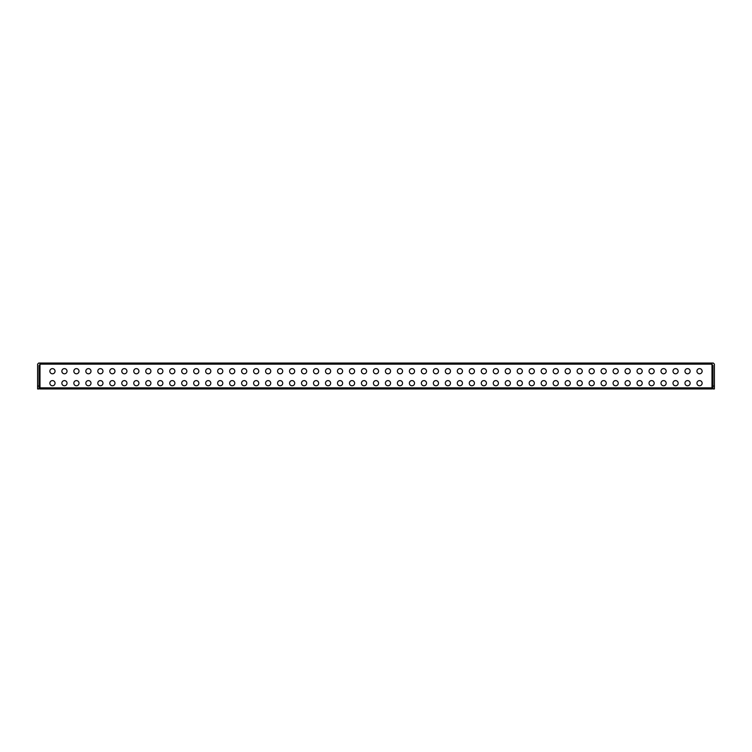 <?xml version="1.0" encoding="UTF-8"?>
<svg xmlns="http://www.w3.org/2000/svg" width="752" height="752" viewBox="0 0 752 752"><rect width="100%" height="100%" fill="white"/><g stroke="black" fill="none" stroke-linecap="round" stroke-linejoin="round"><path stroke-width="1.13" d="M52.461 368.621A2.585 2.585 0 0 1 54.699 372.503A2.585 2.585 0 0 1 50.215 372.503A2.585 2.585 0 0 1 52.461 368.621M64.446 368.621A2.585 2.585 0 0 1 66.684 372.503A2.585 2.585 0 0 1 62.2 372.503A2.585 2.585 0 0 1 64.446 368.621M76.422 368.621A2.585 2.585 0 0 1 78.669 372.503A2.585 2.585 0 0 1 74.185 372.503A2.585 2.585 0 0 1 76.422 368.621M88.407 368.621A2.585 2.585 0 0 1 90.654 372.503A2.585 2.585 0 0 1 86.17 372.503A2.585 2.585 0 0 1 88.407 368.621M100.392 368.621A2.585 2.585 0 0 1 102.629 372.503A2.585 2.585 0 0 1 98.145 372.503A2.585 2.585 0 0 1 100.392 368.621M112.377 368.621A2.585 2.585 0 0 1 114.614 372.503A2.585 2.585 0 0 1 110.13 372.503A2.585 2.585 0 0 1 112.377 368.621M124.353 368.621A2.585 2.585 0 0 1 126.599 372.503A2.585 2.585 0 0 1 122.115 372.503A2.585 2.585 0 0 1 124.353 368.621M136.338 368.621A2.585 2.585 0 0 1 138.584 372.503A2.585 2.585 0 0 1 134.1 372.503A2.585 2.585 0 0 1 136.338 368.621M148.323 368.621A2.585 2.585 0 0 1 150.569 372.503A2.585 2.585 0 0 1 146.085 372.503A2.585 2.585 0 0 1 148.323 368.621M160.308 368.621A2.585 2.585 0 0 1 162.545 372.503A2.585 2.585 0 0 1 158.061 372.503A2.585 2.585 0 0 1 160.308 368.621M172.293 368.621A2.585 2.585 0 0 1 174.53 372.503A2.585 2.585 0 0 1 170.046 372.503A2.585 2.585 0 0 1 172.293 368.621M184.268 368.621A2.585 2.585 0 0 1 186.515 372.503A2.585 2.585 0 0 1 182.031 372.503A2.585 2.585 0 0 1 184.268 368.621M196.253 368.621A2.585 2.585 0 0 1 198.5 372.503A2.585 2.585 0 0 1 194.016 372.503A2.585 2.585 0 0 1 196.253 368.621M208.238 368.621A2.585 2.585 0 0 1 210.475 372.503A2.585 2.585 0 0 1 206.001 372.503A2.585 2.585 0 0 1 208.238 368.621M220.223 368.621A2.585 2.585 0 0 1 222.46 372.503A2.585 2.585 0 0 1 217.977 372.503A2.585 2.585 0 0 1 220.223 368.621M232.208 368.621A2.585 2.585 0 0 1 234.445 372.503A2.585 2.585 0 0 1 229.962 372.503A2.585 2.585 0 0 1 232.208 368.621M244.184 368.621A2.585 2.585 0 0 1 246.43 372.503A2.585 2.585 0 0 1 241.947 372.503A2.585 2.585 0 0 1 244.184 368.621M256.169 368.621A2.585 2.585 0 0 1 258.415 372.503A2.585 2.585 0 0 1 253.932 372.503A2.585 2.585 0 0 1 256.169 368.621M268.154 368.621A2.585 2.585 0 0 1 270.391 372.503A2.585 2.585 0 0 1 265.907 372.503A2.585 2.585 0 0 1 268.154 368.621M280.139 368.621A2.585 2.585 0 0 1 282.376 372.503A2.585 2.585 0 0 1 277.892 372.503A2.585 2.585 0 0 1 280.139 368.621M292.114 368.621A2.585 2.585 0 0 1 294.361 372.503A2.585 2.585 0 0 1 289.877 372.503A2.585 2.585 0 0 1 292.114 368.621M304.099 368.621A2.585 2.585 0 0 1 306.346 372.503A2.585 2.585 0 0 1 301.862 372.503A2.585 2.585 0 0 1 304.099 368.621M316.084 368.621A2.585 2.585 0 0 1 318.331 372.503A2.585 2.585 0 0 1 313.847 372.503A2.585 2.585 0 0 1 316.084 368.621M328.069 368.621A2.585 2.585 0 0 1 330.307 372.503A2.585 2.585 0 0 1 325.823 372.503A2.585 2.585 0 0 1 328.069 368.621M340.054 368.621A2.585 2.585 0 0 1 342.292 372.503A2.585 2.585 0 0 1 337.808 372.503A2.585 2.585 0 0 1 340.054 368.621M352.03 368.621A2.585 2.585 0 0 1 354.277 372.503A2.585 2.585 0 0 1 349.793 372.503A2.585 2.585 0 0 1 352.03 368.621M364.015 368.621A2.585 2.585 0 0 1 366.262 372.503A2.585 2.585 0 0 1 361.778 372.503A2.585 2.585 0 0 1 364.015 368.621M376 368.621A2.585 2.585 0 0 1 378.237 372.503A2.585 2.585 0 0 1 373.763 372.503A2.585 2.585 0 0 1 376 368.621M387.985 368.621A2.585 2.585 0 0 1 390.222 372.503A2.585 2.585 0 0 1 385.738 372.503A2.585 2.585 0 0 1 387.985 368.621M399.97 368.621A2.585 2.585 0 0 1 402.207 372.503A2.585 2.585 0 0 1 397.723 372.503A2.585 2.585 0 0 1 399.97 368.621A2.585 2.585 0 0 1 402.555 371.206A2.585 2.585 0 0 1 399.97 373.791M411.946 368.621A2.585 2.585 0 0 1 414.192 372.503A2.585 2.585 0 0 1 409.708 372.503A2.585 2.585 0 0 1 411.946 368.621M423.931 368.621A2.585 2.585 0 0 1 426.177 372.503A2.585 2.585 0 0 1 421.693 372.503A2.585 2.585 0 0 1 423.931 368.621M435.916 368.621A2.585 2.585 0 0 1 438.153 372.503A2.585 2.585 0 0 1 433.669 372.503A2.585 2.585 0 0 1 435.916 368.621M447.901 368.621A2.585 2.585 0 0 1 450.138 372.503A2.585 2.585 0 0 1 445.654 372.503A2.585 2.585 0 0 1 447.901 368.621M459.886 368.621A2.585 2.585 0 0 1 462.123 372.503A2.585 2.585 0 0 1 457.639 372.503A2.585 2.585 0 0 1 459.886 368.621M471.861 368.621A2.585 2.585 0 0 1 474.108 372.503A2.585 2.585 0 0 1 469.624 372.503A2.585 2.585 0 0 1 471.861 368.621M483.846 368.621A2.585 2.585 0 0 1 486.093 372.503A2.585 2.585 0 0 1 481.609 372.503A2.585 2.585 0 0 1 483.846 368.621M495.831 368.621A2.585 2.585 0 0 1 498.068 372.503A2.585 2.585 0 0 1 493.585 372.503A2.585 2.585 0 0 1 495.831 368.621M507.816 368.621A2.585 2.585 0 0 1 510.053 372.503A2.585 2.585 0 0 1 505.57 372.503A2.585 2.585 0 0 1 507.816 368.621M519.792 368.621A2.585 2.585 0 0 1 522.038 372.503A2.585 2.585 0 0 1 517.555 372.503A2.585 2.585 0 0 1 519.792 368.621M531.777 368.621A2.585 2.585 0 0 1 534.023 372.503A2.585 2.585 0 0 1 529.54 372.503A2.585 2.585 0 0 1 531.777 368.621M543.762 368.621A2.585 2.585 0 0 1 545.999 372.503A2.585 2.585 0 0 1 541.525 372.503A2.585 2.585 0 0 1 543.762 368.621M555.747 368.621A2.585 2.585 0 0 1 557.984 372.503A2.585 2.585 0 0 1 553.5 372.503A2.585 2.585 0 0 1 555.747 368.621M567.732 368.621A2.585 2.585 0 0 1 569.969 372.503A2.585 2.585 0 0 1 565.485 372.503A2.585 2.585 0 0 1 567.732 368.621M579.707 368.621A2.585 2.585 0 0 1 581.954 372.503A2.585 2.585 0 0 1 577.47 372.503A2.585 2.585 0 0 1 579.707 368.621M591.692 368.621A2.585 2.585 0 0 1 593.939 372.503A2.585 2.585 0 0 1 589.455 372.503A2.585 2.585 0 0 1 591.692 368.621M603.677 368.621A2.585 2.585 0 0 1 605.915 372.503A2.585 2.585 0 0 1 601.431 372.503A2.585 2.585 0 0 1 603.677 368.621M615.662 368.621A2.585 2.585 0 0 1 617.9 372.503A2.585 2.585 0 0 1 613.416 372.503A2.585 2.585 0 0 1 615.662 368.621M627.647 368.621A2.585 2.585 0 0 1 629.885 372.503A2.585 2.585 0 0 1 625.401 372.503A2.585 2.585 0 0 1 627.647 368.621M639.623 368.621A2.585 2.585 0 0 1 641.87 372.503A2.585 2.585 0 0 1 637.386 372.503A2.585 2.585 0 0 1 639.623 368.621M651.608 368.621A2.585 2.585 0 0 1 653.855 372.503A2.585 2.585 0 0 1 649.371 372.503A2.585 2.585 0 0 1 651.608 368.621M663.593 368.621A2.585 2.585 0 0 1 665.83 372.503A2.585 2.585 0 0 1 661.346 372.503A2.585 2.585 0 0 1 663.593 368.621M675.578 368.621A2.585 2.585 0 0 1 677.815 372.503A2.585 2.585 0 0 1 673.331 372.503A2.585 2.585 0 0 1 675.578 368.621M52.461 380.606A2.585 2.585 0 0 1 54.699 384.488A2.585 2.585 0 0 1 50.215 384.488A2.585 2.585 0 0 1 52.461 380.606M64.446 380.606A2.585 2.585 0 0 1 66.684 384.488A2.585 2.585 0 0 1 62.2 384.488A2.585 2.585 0 0 1 64.446 380.606M76.422 380.606A2.585 2.585 0 0 1 78.669 384.488A2.585 2.585 0 0 1 74.185 384.488A2.585 2.585 0 0 1 76.422 380.606M88.407 380.606A2.585 2.585 0 0 1 90.654 384.488A2.585 2.585 0 0 1 86.17 384.488A2.585 2.585 0 0 1 88.407 380.606M100.392 380.606A2.585 2.585 0 0 1 102.629 384.488A2.585 2.585 0 0 1 98.145 384.488A2.585 2.585 0 0 1 100.392 380.606M112.377 380.606A2.585 2.585 0 0 1 114.614 384.488A2.585 2.585 0 0 1 110.13 384.488A2.585 2.585 0 0 1 112.377 380.606M124.353 380.606A2.585 2.585 0 0 1 126.599 384.488A2.585 2.585 0 0 1 122.115 384.488A2.585 2.585 0 0 1 124.353 380.606M136.338 380.606A2.585 2.585 0 0 1 138.584 384.488A2.585 2.585 0 0 1 134.1 384.488A2.585 2.585 0 0 1 136.338 380.606M148.323 380.606A2.585 2.585 0 0 1 150.569 384.488A2.585 2.585 0 0 1 146.085 384.488A2.585 2.585 0 0 1 148.323 380.606M160.308 380.606A2.585 2.585 0 0 1 162.545 384.488A2.585 2.585 0 0 1 158.061 384.488A2.585 2.585 0 0 1 160.308 380.606M172.293 380.606A2.585 2.585 0 0 1 174.53 384.488A2.585 2.585 0 0 1 170.046 384.488A2.585 2.585 0 0 1 172.293 380.606M184.268 380.606A2.585 2.585 0 0 1 186.515 384.488A2.585 2.585 0 0 1 182.031 384.488A2.585 2.585 0 0 1 184.268 380.606M196.253 380.606A2.585 2.585 0 0 1 198.5 384.488A2.585 2.585 0 0 1 194.016 384.488A2.585 2.585 0 0 1 196.253 380.606M208.238 380.606A2.585 2.585 0 0 1 210.475 384.488A2.585 2.585 0 0 1 206.001 384.488A2.585 2.585 0 0 1 208.238 380.606M220.223 380.606A2.585 2.585 0 0 1 222.46 384.488A2.585 2.585 0 0 1 217.977 384.488A2.585 2.585 0 0 1 220.223 380.606M232.208 380.606A2.585 2.585 0 0 1 234.445 384.488A2.585 2.585 0 0 1 229.962 384.488A2.585 2.585 0 0 1 232.208 380.606M244.184 380.606A2.585 2.585 0 0 1 246.43 384.488A2.585 2.585 0 0 1 241.947 384.488A2.585 2.585 0 0 1 244.184 380.606M256.169 380.606A2.585 2.585 0 0 1 258.415 384.488A2.585 2.585 0 0 1 253.932 384.488A2.585 2.585 0 0 1 256.169 380.606M268.154 380.606A2.585 2.585 0 0 1 270.391 384.488A2.585 2.585 0 0 1 265.907 384.488A2.585 2.585 0 0 1 268.154 380.606M280.139 380.606A2.585 2.585 0 0 1 282.376 384.488A2.585 2.585 0 0 1 277.892 384.488A2.585 2.585 0 0 1 280.139 380.606M292.114 380.606A2.585 2.585 0 0 1 294.361 384.488A2.585 2.585 0 0 1 289.877 384.488A2.585 2.585 0 0 1 292.114 380.606M304.099 380.606A2.585 2.585 0 0 1 306.346 384.488A2.585 2.585 0 0 1 301.862 384.488A2.585 2.585 0 0 1 304.099 380.606M316.084 380.606A2.585 2.585 0 0 1 318.331 384.488A2.585 2.585 0 0 1 313.847 384.488A2.585 2.585 0 0 1 316.084 380.606M328.069 380.606A2.585 2.585 0 0 1 330.307 384.488A2.585 2.585 0 0 1 325.823 384.488A2.585 2.585 0 0 1 328.069 380.606M340.054 380.606A2.585 2.585 0 0 1 342.292 384.488A2.585 2.585 0 0 1 337.808 384.488A2.585 2.585 0 0 1 340.054 380.606M352.03 380.606A2.585 2.585 0 0 1 354.277 384.488A2.585 2.585 0 0 1 349.793 384.488A2.585 2.585 0 0 1 352.03 380.606M364.015 380.606A2.585 2.585 0 0 1 366.262 384.488A2.585 2.585 0 0 1 361.778 384.488A2.585 2.585 0 0 1 364.015 380.606M376 380.606A2.585 2.585 0 0 1 378.237 384.488A2.585 2.585 0 0 1 373.763 384.488A2.585 2.585 0 0 1 376 380.606M387.985 380.606A2.585 2.585 0 0 1 390.222 384.488A2.585 2.585 0 0 1 385.738 384.488A2.585 2.585 0 0 1 387.985 380.606M399.97 380.606A2.585 2.585 0 0 1 402.207 384.488A2.585 2.585 0 0 1 397.723 384.488A2.585 2.585 0 0 1 399.97 380.606M411.946 380.606A2.585 2.585 0 0 1 414.192 384.488A2.585 2.585 0 0 1 409.708 384.488A2.585 2.585 0 0 1 411.946 380.606M423.931 380.606A2.585 2.585 0 0 1 426.177 384.488A2.585 2.585 0 0 1 421.693 384.488A2.585 2.585 0 0 1 423.931 380.606M435.916 380.606A2.585 2.585 0 0 1 438.153 384.488A2.585 2.585 0 0 1 433.669 384.488A2.585 2.585 0 0 1 435.916 380.606M447.901 380.606A2.585 2.585 0 0 1 450.138 384.488A2.585 2.585 0 0 1 445.654 384.488A2.585 2.585 0 0 1 447.901 380.606M459.886 380.606A2.585 2.585 0 0 1 462.123 384.488A2.585 2.585 0 0 1 457.639 384.488A2.585 2.585 0 0 1 459.886 380.606M471.861 380.606A2.585 2.585 0 0 1 474.108 384.488A2.585 2.585 0 0 1 469.624 384.488A2.585 2.585 0 0 1 471.861 380.606M483.846 380.606A2.585 2.585 0 0 1 486.093 384.488A2.585 2.585 0 0 1 481.609 384.488A2.585 2.585 0 0 1 483.846 380.606M495.831 380.606A2.585 2.585 0 0 1 498.068 384.488A2.585 2.585 0 0 1 493.585 384.488A2.585 2.585 0 0 1 495.831 380.606M507.816 380.606A2.585 2.585 0 0 1 510.053 384.488A2.585 2.585 0 0 1 505.57 384.488A2.585 2.585 0 0 1 507.816 380.606M519.792 380.606A2.585 2.585 0 0 1 522.038 384.488A2.585 2.585 0 0 1 517.555 384.488A2.585 2.585 0 0 1 519.792 380.606M531.777 380.606A2.585 2.585 0 0 1 534.023 384.488A2.585 2.585 0 0 1 529.54 384.488A2.585 2.585 0 0 1 531.777 380.606M543.762 380.606A2.585 2.585 0 0 1 545.999 384.488A2.585 2.585 0 0 1 541.525 384.488A2.585 2.585 0 0 1 543.762 380.606M555.747 380.606A2.585 2.585 0 0 1 557.984 384.488A2.585 2.585 0 0 1 553.5 384.488A2.585 2.585 0 0 1 555.747 380.606M567.732 380.606A2.585 2.585 0 0 1 569.969 384.488A2.585 2.585 0 0 1 565.485 384.488A2.585 2.585 0 0 1 567.732 380.606M579.707 380.606A2.585 2.585 0 0 1 581.954 384.488A2.585 2.585 0 0 1 577.47 384.488A2.585 2.585 0 0 1 579.707 380.606M591.692 380.606A2.585 2.585 0 0 1 593.939 384.488A2.585 2.585 0 0 1 589.455 384.488A2.585 2.585 0 0 1 591.692 380.606M603.677 380.606A2.585 2.585 0 0 1 605.915 384.488A2.585 2.585 0 0 1 601.431 384.488A2.585 2.585 0 0 1 603.677 380.606M615.662 380.606A2.585 2.585 0 0 1 617.9 384.488A2.585 2.585 0 0 1 613.416 384.488A2.585 2.585 0 0 1 615.662 380.606M627.647 380.606A2.585 2.585 0 0 1 629.885 384.488A2.585 2.585 0 0 1 625.401 384.488A2.585 2.585 0 0 1 627.647 380.606M639.623 380.606A2.585 2.585 0 0 1 641.87 384.488A2.585 2.585 0 0 1 637.386 384.488A2.585 2.585 0 0 1 639.623 380.606M651.608 380.606A2.585 2.585 0 0 1 653.855 384.488A2.585 2.585 0 0 1 649.371 384.488A2.585 2.585 0 0 1 651.608 380.606M663.593 380.606A2.585 2.585 0 0 1 665.83 384.488A2.585 2.585 0 0 1 661.346 384.488A2.585 2.585 0 0 1 663.593 380.606M675.578 380.606A2.585 2.585 0 0 1 677.815 384.488A2.585 2.585 0 0 1 673.331 384.488A2.585 2.585 0 0 1 675.578 380.606M687.554 368.621A2.585 2.585 0 0 1 689.8 372.503A2.585 2.585 0 0 1 685.316 372.503A2.585 2.585 0 0 1 687.554 368.621M687.554 380.606A2.585 2.585 0 0 1 689.8 384.488A2.585 2.585 0 0 1 685.316 384.488A2.585 2.585 0 0 1 687.554 380.606M699.539 368.621A2.585 2.585 0 0 1 701.785 372.503A2.585 2.585 0 0 1 697.301 372.503A2.585 2.585 0 0 1 699.539 368.621M699.539 380.606A2.585 2.585 0 0 1 701.785 384.488A2.585 2.585 0 0 1 697.301 384.488A2.585 2.585 0 0 1 699.539 380.606M39.997 364.147L39.997 387.853L712.003 387.853L712.003 364.147L39.997 364.147L39.997 363.056L38.681 363.056L37.6 364.147L37.6 386.067L39.038 386.067L39.038 365.453L39.997 364.494M39.997 363.056L712.003 363.056L712.003 364.147M712.003 364.494L712.962 365.453L712.962 386.067L714.4 386.067L714.4 364.147L713.319 363.056L712.003 363.056M39.038 386.067L39.038 388.944L37.6 388.944L37.6 386.067M714.4 386.067L714.4 388.944L712.962 388.944L712.962 386.067M712.003 387.853L712.003 388.944L39.997 388.944L39.997 387.853"/></g></svg>
